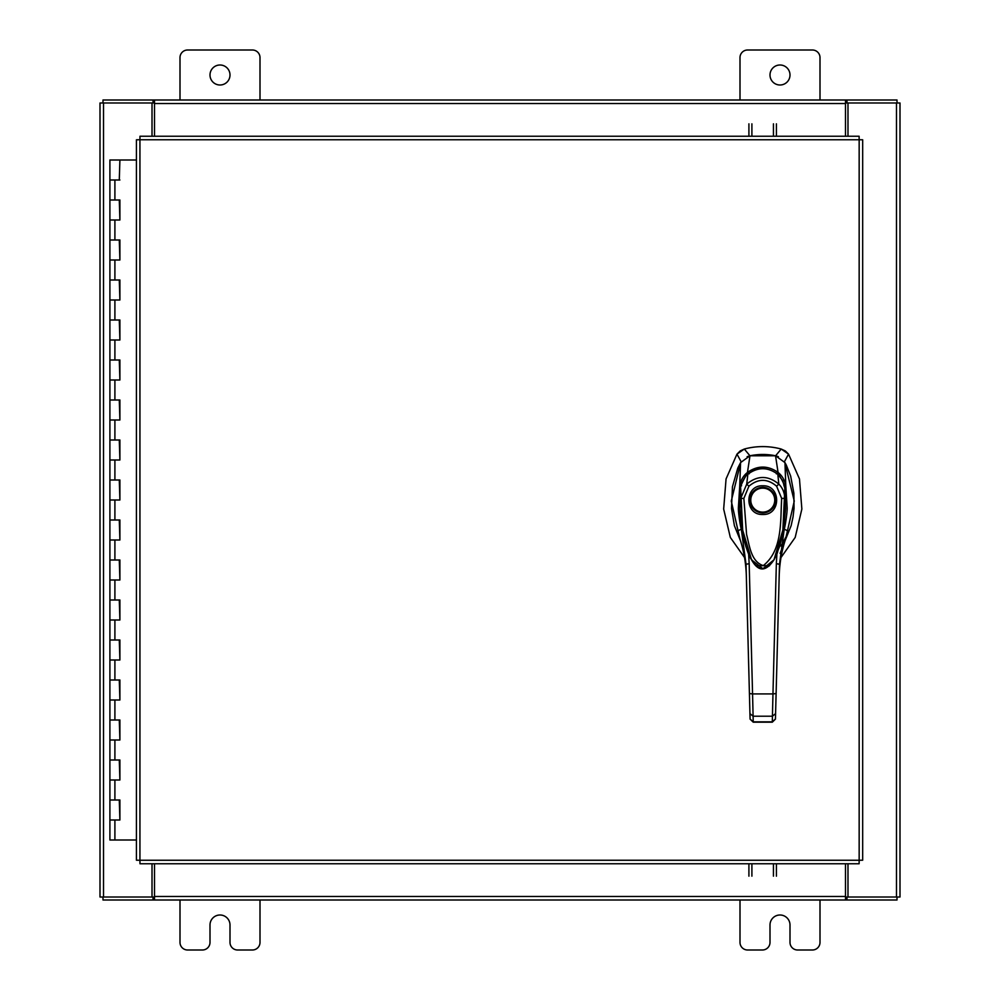 <?xml version="1.0" encoding="UTF-8"?>
<svg xmlns="http://www.w3.org/2000/svg" width="1000" height="1000" viewBox="0 0 1000 1000"><rect width="100%" height="100%" fill="white"/><g stroke="black" fill="none" stroke-linecap="round" stroke-linejoin="round"><path stroke-width="1.5" d="M110.2 800L119.9 800L110.2 800M119.288 820L109.9 820L119.9 820L119.288 800M110.2 760L119.9 760L110.2 760M119.288 780L109.9 780L119.9 780L119.288 760M110.2 720L119.9 720L110.2 720M119.288 740L109.9 740L119.9 740L119.288 720M110.2 680L119.9 680L110.2 680M119.288 700L109.9 700L119.9 700L119.288 680M110.2 640L119.9 640L110.2 640M119.288 660L109.9 660L119.9 660L119.288 640M110.2 600L119.9 600L110.2 600M119.288 620L109.9 620L119.9 620L119.288 600M110.2 560L119.9 560L110.2 560M119.288 580L109.9 580L119.9 580L119.288 560M110.2 520L119.9 520L110.2 520M119.288 540L109.9 540L119.9 540L119.288 520M110.2 480L119.9 480L110.2 480M119.288 500L109.9 500L119.9 500L119.288 480M110.2 440L119.9 440L110.2 440M119.288 460L109.9 460L119.9 460L119.288 440M110.2 400L119.9 400L110.2 400M119.288 420L109.9 420L119.9 420L119.288 400M110.2 360L119.9 360L110.2 360M119.288 380L109.9 380L119.9 380L119.288 360M110.2 320L119.9 320L110.2 320M119.288 340L109.9 340L119.9 340L119.288 320M110.2 280L119.9 280L110.2 280M119.288 300L109.9 300L119.9 300L119.288 280M110.2 240L119.9 240L110.2 240M119.288 260L109.9 260L119.9 260L119.288 240M110.2 200L119.9 200L110.2 200M119.288 220L109.9 220L119.9 220L119.288 200M136.425 160L109.9 160L109.9 180L119.9 180L109.9 180L109.9 840L136.425 840M119.288 180L119.9 160M770 75A10 10 0 0 0 780 85A10 10 0 0 0 790 75A10 10 0 0 0 780 65A10 10 0 0 0 770 75M820 100L820 57.6A7.6 7.6 0 0 0 812.4 50L747.6 50A7.6 7.6 0 0 0 740 57.6L740 100M740 900L740 942.4A7.6 7.6 0 0 0 747.6 950L762.4 950A7.6 7.6 0 0 0 770 942.4L770 925A10 10 0 0 1 780 915A10 10 0 0 1 790 925L790 942.4A7.6 7.6 0 0 0 797.6 950L812.4 950A7.6 7.6 0 0 0 820 942.4L820 900M210 75A10 10 0 0 0 220 85A10 10 0 0 0 230 75A10 10 0 0 0 220 65A10 10 0 0 0 210 75M260 100L260 57.6A7.6 7.6 0 0 0 252.4 50L187.6 50A7.6 7.6 0 0 0 180 57.6L180 100M180 900L180 942.4A7.6 7.6 0 0 0 187.6 950L202.4 950A7.6 7.6 0 0 0 210 942.4L210 925A10 10 0 0 1 220 915A10 10 0 0 1 230 925L230 942.4A7.6 7.6 0 0 0 237.6 950L252.4 950A7.6 7.6 0 0 0 260 942.4L260 900M762.763 454.475A63 63 0 0 0 749.938 455.788L744.338 449.038A70.862 70.862 0 0 1 781.2 449.038L775.6 455.788A63 63 0 0 0 762.763 454.475M740.325 450.863L744.338 449.038L736.975 454.125L726.062 478.938L723.662 509.038L730.337 537.438L744.538 557.55M780.987 557.55L795.188 537.438L801.862 509.038L799.475 478.938L788.55 454.125L785.425 451.012M740.562 463.088L731.275 501.062L740.037 539.412M785.487 539.412L794.262 501.062L784.963 463.088M784.3 461.938L788.55 454.125L781.2 449.038L785.288 450.925M740.188 450.95L736.975 454.125L741.237 461.938M778.375 456.688L775.6 455.788M749.938 455.788L747.15 456.688M762.763 514.487C744.262 515.275 744.262 485 762.763 485.788C781.263 485 781.263 515.275 762.763 514.487M775.537 500.138A12.775 12.775 0 0 1 762.763 512.913A12.775 12.775 0 0 1 749.987 500.138A12.775 12.775 0 0 1 762.763 487.362A12.775 12.775 0 0 1 775.537 500.138M774.75 500.138A11.988 11.988 0 0 1 762.763 512.125A11.988 11.988 0 0 1 750.775 500.138A11.988 11.988 0 0 1 762.763 488.15A11.988 11.988 0 0 1 774.75 500.138M784.862 488.413L785.562 508.612L783.512 530.062L779.825 545.975L774.137 559.55M774.087 559.637L769.2 565.862L765.05 568.288L761.612 568.55L758.462 567.413L754.9 564.438L750.1 557.163L745.925 546.7L742.1 530.5L739.975 508.725L740.662 488.413M743.863 498.425L748.913 486.213L746.725 484.113C757.438 475.288 768.125 475.288 778.812 484.113C782.537 487.825 784.538 492.575 784.812 498.375L781.663 498.425C780.325 520.913 782.75 550.288 763.263 565.6C750.95 561.675 749.5 545.438 746.587 534.525L743.863 498.425L740.713 498.375L746.725 484.113L747.862 474.2C757.825 466.9 767.75 466.9 777.663 474.212C778.35 471.925 786.963 489.263 784.85 488.35L782.862 530.025L773.962 559.85L762.913 568.713L751.55 559.837L742.675 530.1L740.675 488.35C738.562 489.263 747.2 471.9 747.862 474.212L747.7 474.35M748.913 486.213C758.188 478.413 767.412 478.413 776.612 486.213L778.812 484.113L777.825 474.35M785.125 540.55L791.137 525.662L793.037 516.938L794.025 508.45L793.888 493.212L790.65 476.075L786.263 465L784.95 462.587L775.537 455.775L749.987 455.775L740.575 462.587L737.788 468.137L732.45 486.725L731.5 508.45L734.4 525.662L740.413 540.55M741.587 485.763L739.712 486.25L740.575 462.587M738.763 535.763L737.038 531.263L741.3 529.15C740.275 526.375 738.15 511.538 738.388 507.713L739.712 486.25C740.588 480.5 743.162 475.9 747.463 472.413L749.987 455.775M749.15 473.85L747.463 472.413C757.663 465.325 767.862 465.325 778.062 472.413L775.537 455.775M776.375 473.85L778.062 472.413C782.35 475.875 784.938 480.487 785.812 486.225L784.95 462.587M783.938 485.763L785.825 486.287L787.15 507.625C787.4 511.425 785.25 526.4 784.225 529.15L788.487 531.263L786.762 535.763M742.438 528.375L741.3 529.15L746.025 564.225L746.35 576.325C745.888 560.15 742.788 545.138 737.038 531.263L738.913 536.125M780.125 553.387L788.487 531.263C782.75 545.125 779.65 560.15 779.188 576.325C779.613 561.138 782.387 546.987 787.487 533.85L787.45 533.95M772.3 722.188L753.238 722.188L752.562 693.925L772.962 693.925L772.3 722.188L775.438 719.125L779.5 564.225L784.225 529.15L783.088 528.375M775.45 719L772.3 721.838L753.225 721.838L750.088 719L746.025 564.225L749.175 563.713L748.575 553.125M738.088 533.95L738.05 533.85C743.15 546.975 745.913 561.138 746.35 576.325L750.05 717.55M775.688 709.675L775.588 713.625L772.438 716.213L753.088 716.213L749.938 713.625M776.95 553.125L776.35 563.713L779.5 564.225M749.412 693.562L752.562 693.925L749.175 563.713M776.112 693.562L772.962 693.925L776.35 563.713M769.55 565.675L756.012 565.712M748.913 136.237L748.913 123.837M751.9 123.837L751.9 136.237M776.425 123.837L776.425 136.237M773.438 136.237L773.438 123.837M859.163 139.75L862.675 139.787L862.675 860.212L859.163 860.25L859.112 863.763L139.987 863.763L139.938 860.25L136.425 860.212L136.425 139.787L139.938 139.75L139.987 136.237L859.112 136.237L859.163 139.75L139.938 139.75L139.938 860.25L859.163 860.25L859.163 139.75M847.987 863.763L847.987 897.013L900 897.013L900 102.987L847.987 102.987L847.987 136.237M152.012 136.237L152.012 102.987L100 102.987L100 897.013L152.012 897.013L152.012 863.763M845.487 863.763L845.487 900L154.512 900L154.512 863.763M847.987 897.013L846.988 897.013L846.988 900L897.013 900L897.013 897.013M154.512 897.013L153.012 897.013L153.012 900L102.987 900L102.987 897.013M153.012 897.013L152.012 897.013M846.988 897.013L845.487 897.013M845.487 900L846.988 900M153.012 900L154.512 900M154.512 136.237L154.512 100L845.487 100L845.487 136.237M152.012 102.987L153.012 102.987L153.012 100L102.987 100L102.987 102.987M845.487 102.987L846.988 102.987L846.988 100L897.013 100L897.013 102.987M846.988 102.987L847.987 102.987M153.012 102.987L154.512 102.987M154.512 100L153.012 100M846.988 100L845.487 100M776.425 863.763L776.425 876.162M773.438 876.162L773.438 863.763M748.913 876.162L748.913 863.763M751.9 863.763L751.9 876.162M773.962 559.85L777.337 552.975L784.237 525.212L784.862 488.375L782.688 480.675L777.75 474.175C767.412 466.775 757.412 466.775 747.775 474.175L747.775 474.175C746.4 474.012 739.975 484.712 740.662 488.375L740.675 488.35C738.875 505.95 740.1 523.55 744.338 541.188C747.05 550.562 749.35 556.6 751.237 559.3L751.562 559.85C758.337 571.962 765.8 571.962 773.975 559.85M114.9 820L114.9 840M114.9 780L114.9 800M114.9 740L114.9 760M114.9 700L114.9 720M114.9 660L114.9 680M114.9 620L114.9 640M114.9 580L114.9 600M114.9 540L114.9 560M114.9 500L114.9 520M114.9 460L114.9 480M114.9 420L114.9 440M114.9 380L114.9 400M114.9 340L114.9 360M114.9 300L114.9 320M114.9 260L114.9 280M114.9 220L114.9 240M114.9 180L114.9 200M776.612 486.213L781.663 498.425M896.488 102.987L896.488 897.013M103.513 897.013L103.513 102.987M154.512 896.488L845.487 896.488M845.487 103.513L154.512 103.513M119.9 800L119.9 820M119.9 760L119.9 780M119.9 720L119.9 740M119.9 680L119.9 700M119.9 640L119.9 660M119.9 600L119.9 620M119.9 560L119.9 580M119.9 520L119.9 540M119.9 480L119.9 500M119.9 440L119.9 460M119.9 400L119.9 420M119.9 360L119.9 380M119.9 320L119.9 340M119.9 280L119.9 300M119.9 240L119.9 260M119.9 200L119.9 220M780.975 546.013L787 535.075M753.238 722.188L750.088 719.125"/></g></svg>

